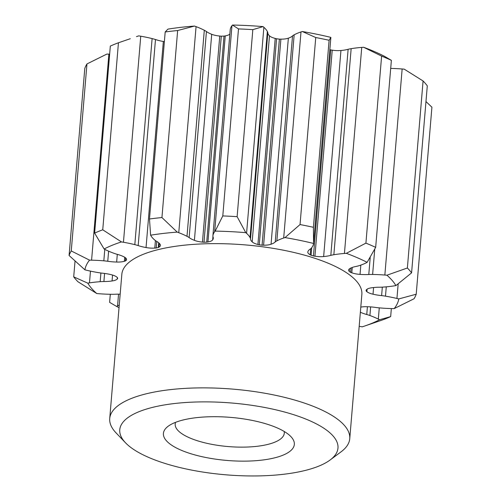 <?xml version="1.0" encoding="UTF-8"?>
<svg xmlns="http://www.w3.org/2000/svg" width="501" height="501" viewBox="0 0 501 501"><rect width="100%" height="100%" fill="white"/><g stroke="black" fill="none" stroke-linecap="round" stroke-linejoin="round"><path stroke-width="0.75" d="M109.656 54.139A63.996 21.055 -175.2 0 0 108.886 54.121A105.323 34.644 -175.2 0 0 106.851 54.083L86.961 63.934A175.175 57.628 4.8 0 0 84.788 68.474L69.082 255.497L84.907 269.832A105.323 34.644 -175.2 0 0 86.754 270.283A63.996 21.055 -175.2 0 0 98.202 272.594A27.517 9.049 -175.2 0 0 102.085 273.145A23.271 7.653 -175.2 0 1 110.671 274.554A11.955 3.933 -175.2 0 1 116.814 277.084A7.665 2.524 -175.2 0 1 117.441 277.598A125.031 41.132 -175.2 0 0 117.647 278.55A7.665 2.524 -175.2 0 1 117.234 279.013L117.359 277.516M138.764 35.865A157.658 51.866 -175.2 0 0 136.485 36.617L138.764 35.865A105.323 34.644 -175.2 0 1 140.75 36.204A63.996 21.055 -175.2 0 1 152.116 38.583A27.517 9.049 -175.2 0 1 155.485 39.523A23.271 7.653 -175.2 0 0 163.345 41.489A11.955 3.933 -175.2 0 0 164.372 41.664M194.526 26.058A157.658 51.866 -175.2 0 0 167.916 29.127L165.186 31.97A175.175 57.628 4.8 0 1 177.648 30.53L194.526 26.058A105.323 34.644 -175.2 0 1 196.066 26.628A63.996 21.055 -175.2 0 1 204.302 30.254A27.517 9.049 -175.2 0 1 206.437 31.519A23.271 7.653 -175.2 0 0 211.71 34.281A11.955 3.933 -175.2 0 0 219.757 36.034A7.665 2.524 -175.2 0 0 221.298 36.172A125.031 41.132 -175.2 0 1 224.016 36.103A7.665 2.524 -175.2 0 0 225.25 35.89A11.955 3.933 -175.2 0 0 226.364 35.671A11.955 3.933 -175.2 0 0 229.859 33.962M360.795 307.126A11.955 3.933 -175.2 0 1 367.045 306.712A23.271 7.653 -175.2 0 1 375.938 307.489A27.517 9.049 -175.2 0 0 379.871 307.921A63.996 21.055 -175.2 0 0 392.114 308.578A105.323 34.644 -175.2 0 0 394.149 308.616L414.039 298.759A175.175 57.628 -175.2 0 0 416.212 294.219L398.79 298.922A105.323 34.644 -175.2 0 0 396.942 298.471A63.996 21.055 -175.2 0 0 385.494 296.16A27.517 9.049 -175.2 0 0 381.612 295.609A23.271 7.653 -175.2 0 1 373.026 294.2A11.955 3.933 -175.2 0 1 366.882 291.67A7.665 2.524 -175.2 0 1 366.256 291.156A125.031 41.132 -175.2 0 0 366.049 290.204A7.665 2.524 -175.2 0 1 366.463 289.741A11.955 3.933 -175.2 0 1 371.642 287.787A23.271 7.653 -175.2 0 1 379.796 287.223A27.517 9.049 -175.2 0 0 383.522 287.06A63.996 21.055 -175.2 0 0 394.218 285.871A105.323 34.644 -175.2 0 0 395.903 285.601L411.584 272.863A175.175 57.628 -175.2 0 0 407.376 267.997L386.916 275.212A105.323 34.644 -175.2 0 0 384.849 275.043A63.996 21.055 -175.2 0 0 372.625 274.46A27.517 9.049 -175.2 0 0 368.786 274.498A23.271 7.653 -175.2 0 1 360.044 274.385A11.955 3.933 -175.2 0 1 351.796 272.788A7.665 2.524 -175.2 0 1 350.619 272.369A125.031 41.132 -175.2 0 0 349.203 271.448A7.665 2.524 -175.2 0 1 348.928 270.922A11.955 3.933 -175.2 0 1 348.715 270.039A11.955 3.933 -175.2 0 1 350.525 268.192A23.271 7.653 -175.2 0 1 356.336 266.394A27.517 9.049 -175.2 0 0 356.837 266.281A27.517 9.049 -175.2 0 0 359.111 265.668A63.996 21.055 -175.2 0 0 366.137 262.862A105.323 34.644 -175.2 0 0 367.139 262.342L375.669 247.362A175.175 57.628 -175.2 0 0 365.918 243.135L346.31 253.324A105.323 34.644 -175.2 0 0 344.431 253.462A63.996 21.055 -175.2 0 0 333.854 254.727A27.517 9.049 -175.2 0 0 330.823 255.347A23.271 7.653 -175.2 0 1 329.514 255.679A23.271 7.653 -175.2 0 1 323.646 256.55A11.955 3.933 -175.2 0 1 314.929 256.199A7.665 2.524 -175.2 0 1 313.438 255.961A125.031 41.132 -175.2 0 0 311.096 255.253A7.665 2.524 -175.2 0 1 310.188 254.771A11.955 3.933 -175.2 0 1 307.821 252.122A11.955 3.933 -175.2 0 1 307.89 251.796A23.271 7.653 -175.2 0 1 310.2 249.129A27.517 9.049 -175.2 0 0 311.478 247.982A63.996 21.055 -175.2 0 0 313.444 244.119A105.323 34.644 -175.2 0 0 313.563 243.448L313.407 227.304A175.175 57.628 -175.2 0 0 300.043 224.554L285.019 237.58A105.323 34.644 -175.2 0 0 283.691 238.006A63.996 21.055 -175.2 0 0 276.859 240.868A27.517 9.049 -175.2 0 0 275.231 241.939A23.271 7.653 -175.2 0 1 271.054 244.225A11.955 3.933 -175.2 0 1 269.588 244.657A11.955 3.933 -175.2 0 1 263.595 245.196A7.665 2.524 -175.2 0 1 262.079 245.177A125.031 41.132 -175.2 0 0 259.267 244.826A7.665 2.524 -175.2 0 1 257.915 244.482A11.955 3.933 -175.2 0 1 252.172 241.858A23.271 7.653 -175.2 0 1 250.525 238.839L267.828 32.784A27.517 9.049 -175.2 0 0 267.352 31.45A63.996 21.055 -175.2 0 0 263.87 27.292A105.323 34.644 -175.2 0 0 263.081 26.603A157.658 51.866 -175.2 0 0 232.477 25.05A105.323 34.644 -175.2 0 0 231.969 25.676A63.996 21.055 -175.2 0 0 230.235 29.565A27.517 9.049 -175.2 0 0 230.216 29.741L212.912 235.796A27.517 9.049 -175.2 0 0 213.031 236.942A23.271 7.653 -175.2 0 1 213.288 238.338A23.271 7.653 -175.2 0 1 212.668 239.854L212.944 236.572M267.828 32.784A23.271 7.653 -175.2 0 0 269.475 35.803A11.955 3.933 -175.2 0 0 275.218 38.42A7.665 2.524 -175.2 0 0 276.571 38.765A125.031 41.132 -175.2 0 1 279.383 39.122A7.665 2.524 -175.2 0 0 280.898 39.134A11.955 3.933 -175.2 0 0 286.891 38.596A11.955 3.933 -175.2 0 0 288.357 38.17A23.271 7.653 -175.2 0 0 292.534 35.884A27.517 9.049 -175.2 0 1 294.162 34.807A63.996 21.055 -175.2 0 1 300.995 31.951A105.323 34.644 -175.2 0 1 302.322 31.525L315.743 37.531A175.175 57.628 4.8 0 1 329.113 40.28L330.867 37.387A157.658 51.866 -175.2 0 0 302.322 31.525M313.438 255.961L330.741 49.9A125.031 41.132 -175.2 0 0 329.852 49.63M330.741 49.9A7.665 2.524 -175.2 0 0 332.232 50.144A11.955 3.933 -175.2 0 0 340.949 50.488A23.271 7.653 -175.2 0 0 346.817 49.624A23.271 7.653 -175.2 0 0 348.126 49.286A27.517 9.049 -175.2 0 1 351.157 48.672A63.996 21.055 -175.2 0 1 361.735 47.407A105.323 34.644 -175.2 0 1 363.613 47.263L381.618 56.112A175.175 57.628 4.8 0 1 391.375 60.339L384.442 56.281A157.658 51.866 -175.2 0 0 363.613 47.263M407.376 267.997L423.082 80.974L404.219 69.157A105.323 34.644 -175.2 0 0 402.153 68.988A63.996 21.055 -175.2 0 0 390.692 68.418M212.668 239.854A11.955 3.933 -175.2 0 1 209.061 241.726A11.955 3.933 -175.2 0 1 207.946 241.945A7.665 2.524 -175.2 0 1 206.713 242.158A125.031 41.132 -175.2 0 0 203.995 242.233A7.665 2.524 -175.2 0 1 202.454 242.096A11.955 3.933 -175.2 0 1 194.407 240.342A23.271 7.653 -175.2 0 1 189.134 237.574A27.517 9.049 -175.2 0 0 186.998 236.315A63.996 21.055 -175.2 0 0 178.763 232.689A105.323 34.644 -175.2 0 0 177.222 232.113L161.942 217.553A175.175 57.628 -175.2 0 0 149.486 218.993L150.613 235.188A105.323 34.644 -175.2 0 0 151.026 235.89A63.996 21.055 -175.2 0 0 154.734 240.035A27.517 9.049 -175.2 0 0 156.537 241.338A23.271 7.653 -175.2 0 1 160.069 244.306A11.955 3.933 -175.2 0 1 160.452 245.44A11.955 3.933 -175.2 0 1 159.017 247.106A7.665 2.524 -175.2 0 1 158.303 247.507A125.031 41.132 -175.2 0 0 156.218 247.989A7.665 2.524 -175.2 0 1 154.796 248.083A11.955 3.933 -175.2 0 1 146.041 247.544A23.271 7.653 -175.2 0 1 138.182 245.578A27.517 9.049 -175.2 0 0 134.813 244.638A63.996 21.055 -175.2 0 0 123.446 242.259A105.323 34.644 -175.2 0 0 121.461 241.92L102.743 229.796A175.175 57.628 -175.2 0 0 94.626 233.109L110.326 46.086A175.175 57.628 4.8 0 1 118.449 42.773L130.285 38.715M232.477 25.05L238.501 28.914A175.175 57.628 4.8 0 1 252.83 29.647L263.081 26.603M313.714 241.826L330.867 37.387M423.082 80.974A175.175 57.628 4.8 0 1 427.29 85.84L411.584 272.863M425.969 101.571L431.918 107.195L416.212 294.219M119.251 305.078A63.996 21.055 -175.2 0 0 117.56 305.892A105.323 34.644 -175.2 0 0 116.558 306.412L109.625 302.36L110.308 294.281M116.558 306.412A157.658 51.866 -175.2 0 0 119.038 307.652M117.234 279.013A11.955 3.933 -175.2 0 1 113.79 280.654A11.955 3.933 -175.2 0 1 112.055 280.967A23.271 7.653 -175.2 0 1 103.901 281.531A27.517 9.049 -175.2 0 0 100.175 281.694A63.996 21.055 -175.2 0 0 89.479 282.883A105.323 34.644 -175.2 0 0 87.794 283.153L73.71 276.859A175.175 57.628 -175.2 0 0 77.918 281.719L96.781 293.542A105.323 34.644 -175.2 0 0 98.847 293.711A63.996 21.055 -175.2 0 0 111.072 294.294A27.517 9.049 -175.2 0 0 114.911 294.256A23.271 7.653 -175.2 0 1 120.165 294.187M87.794 283.153A157.658 51.866 -175.2 0 0 96.781 293.542M94.626 233.109L104.12 249.01A105.323 34.644 -175.2 0 0 105.373 249.648A63.996 21.055 -175.2 0 0 113.783 253.23A27.517 9.049 -175.2 0 0 116.94 254.257A23.271 7.653 -175.2 0 1 123.666 256.687A11.955 3.933 -175.2 0 1 126.502 259.568A11.955 3.933 -175.2 0 1 126.496 259.643A7.665 2.524 -175.2 0 1 126.509 259.894A7.665 2.524 -175.2 0 1 126.446 260.151A125.031 41.132 -175.2 0 0 125.4 260.952A7.665 2.524 -175.2 0 1 124.386 261.259A11.955 3.933 -175.2 0 1 123.39 261.528A11.955 3.933 -175.2 0 1 116.652 262.042A23.271 7.653 -175.2 0 1 107.759 261.265A27.517 9.049 -175.2 0 0 103.826 260.833A63.996 21.055 -175.2 0 0 91.583 260.176A105.323 34.644 -175.2 0 0 89.547 260.138L71.255 250.957A175.175 57.628 -175.2 0 0 69.082 255.497M89.547 260.138A157.658 51.866 -175.2 0 0 84.907 269.832M121.461 241.92A157.658 51.866 -175.2 0 0 104.12 249.01M177.222 232.113A157.658 51.866 -175.2 0 0 150.613 235.188M250.525 238.839A27.517 9.049 -175.2 0 0 250.049 237.505A63.996 21.055 -175.2 0 0 246.573 233.353A105.323 34.644 -175.2 0 0 245.778 232.658L237.13 216.664A175.175 57.628 -175.2 0 0 222.795 215.937L215.173 231.105A105.323 34.644 -175.2 0 0 214.666 231.731A63.996 21.055 -175.2 0 0 212.931 235.627A27.517 9.049 -175.2 0 0 212.912 235.796M245.778 232.658A157.658 51.866 -175.2 0 0 215.173 231.105M313.563 243.448A157.658 51.866 -175.2 0 0 285.019 237.58M367.139 262.342A157.658 51.866 -175.2 0 0 346.31 253.324M395.903 285.601A157.658 51.866 -175.2 0 0 386.916 275.212M394.149 308.616A157.658 51.866 -175.2 0 0 398.79 298.922M330.09 460.012L341.075 451.821A120.434 39.617 -175.2 0 0 349.748 438.694L361.86 294.456A120.434 39.617 -175.2 0 0 291.482 251.903A120.434 39.617 -175.2 0 0 160.37 249.091A120.434 39.617 -175.2 0 0 121.837 274.298L109.725 418.542A120.434 39.617 -175.2 0 0 116.088 432.927L125.551 442.834A109.487 36.016 -175.2 0 0 302.942 470.996A109.487 36.016 -175.2 0 0 330.09 460.012A109.487 36.016 -175.2 0 0 290.868 413.826A109.487 36.016 -175.2 0 0 154.796 406.843A109.487 36.016 -175.2 0 0 125.551 442.834M359.186 326.308A63.996 21.055 -175.2 0 0 360.25 326.495A105.323 34.644 -175.2 0 0 362.236 326.834A157.658 51.866 -175.2 0 0 364.515 326.082A157.658 51.866 -175.2 0 0 379.576 319.744A105.323 34.644 -175.2 0 0 378.324 319.112A63.996 21.055 -175.2 0 0 369.913 315.524A27.517 9.049 -175.2 0 0 366.757 314.496L367.408 306.718M360.369 312.229A23.271 7.653 -175.2 0 0 366.757 314.496M364.515 326.082L382.551 319.926A175.175 57.628 -175.2 0 0 390.674 316.607L379.576 319.744M349.748 438.694A120.434 39.617 -175.2 0 0 279.37 396.147A120.434 39.617 -175.2 0 0 148.252 393.329A120.434 39.617 -175.2 0 0 109.725 418.542M184.424 419.675A65.694 21.612 -175.2 0 0 168.142 426.263A65.694 21.612 -175.2 0 0 227.066 460.457A65.694 21.612 -175.2 0 0 290.862 436.571A65.694 21.612 -175.2 0 0 184.424 419.675M175.582 422.33A54.741 18.011 -175.2 0 0 175.187 424.04A54.741 18.011 -175.2 0 0 228.231 446.566A54.741 18.011 -175.2 0 0 284.286 433.196A54.741 18.011 -175.2 0 0 284.18 431.455M73.71 276.859L75.031 261.127M71.255 250.957L86.961 63.934M102.743 229.796L118.449 42.773M149.486 218.993L165.186 31.97M161.942 217.553L177.648 30.53M222.795 215.937L238.501 28.914M237.13 216.664L252.83 29.647M300.043 224.554L315.743 37.531M313.407 227.304L329.113 40.28M365.918 243.135L381.618 56.112M375.669 247.362L391.375 60.339M390.674 316.607L391.344 308.56M103.901 281.531L104.577 273.433M112.055 280.967L112.556 275.043M107.759 261.265L108.611 251.164M116.652 262.042L117.297 254.351M125.4 260.952L125.657 257.927M124.386 261.259L124.718 257.245M126.446 260.151L126.509 259.418M138.182 245.578L155.485 39.523M146.041 247.544L163.345 41.489M154.796 248.083L155.429 240.586M156.218 247.989L156.763 241.469M158.303 247.507L158.698 242.797M159.017 247.106L159.331 243.38M189.134 237.574L206.437 31.519M194.407 240.342L211.71 34.281M202.454 242.096L219.757 36.034M203.995 242.233L221.298 36.172M206.713 242.158L224.016 36.103M207.946 241.945L225.25 35.89M252.172 241.858L269.475 35.803M257.915 244.482L275.218 38.42M259.267 244.826L276.571 38.765M262.079 245.177L279.383 39.122M263.595 245.196L280.898 39.134M275.231 241.939L292.534 35.884M271.054 244.225L288.357 38.17M310.188 254.771L310.695 248.746M311.096 255.253L311.728 247.669M314.929 256.199L332.232 50.144M323.646 256.55L340.949 50.488M330.823 255.347L348.126 49.286M348.928 270.922L349.078 269.206M349.203 271.448L349.422 268.855M350.619 272.369L350.988 267.966M351.796 272.788L352.241 267.459M360.044 274.385L360.82 265.104M368.786 274.498L370.208 257.627M366.256 291.156L366.369 289.816M366.882 291.67L367.089 289.196M373.026 294.2L373.589 287.536M381.612 295.609L382.326 287.136M117.56 305.892L118.543 294.162M89.479 282.883L90.468 271.129M91.583 260.176L108.886 54.121M123.446 242.259L140.75 36.204M178.763 232.689L196.066 26.628M214.666 231.731L231.969 25.676M246.573 233.353L263.87 27.292M283.691 238.006L300.995 31.951M344.431 253.462L361.735 47.407M384.849 275.043L402.153 68.988M396.942 298.471L398.17 283.904M378.324 319.112L379.27 307.865M100.175 281.694L100.908 272.995M103.826 260.833L104.79 249.354M134.813 244.638L152.116 38.583M186.998 236.315L204.302 30.254M212.931 235.627L230.235 29.565M250.049 237.505L267.352 31.45M276.859 240.868L294.162 34.807M333.854 254.727L351.157 48.672M372.625 274.46L374.729 249.373M385.494 296.16L386.277 286.835M369.913 315.524L370.634 306.888"/></g></svg>
